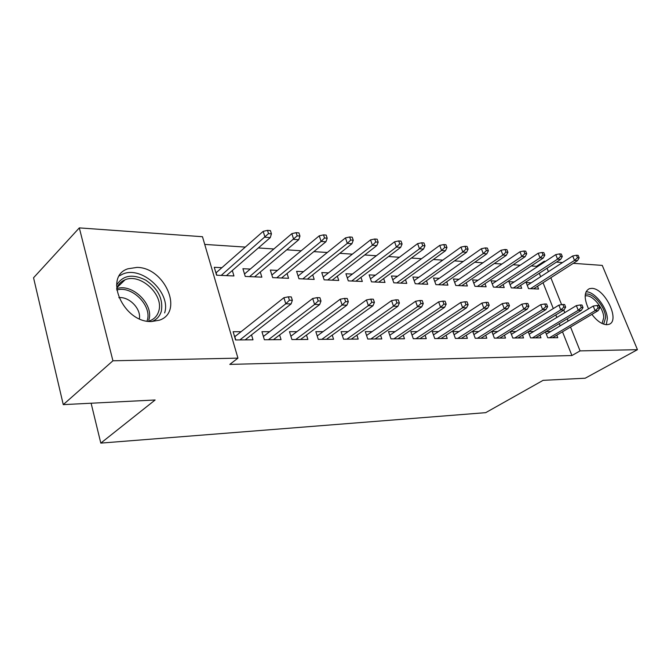 <?xml version="1.0" encoding="UTF-8"?>
<svg xmlns="http://www.w3.org/2000/svg" width="671" height="671" viewBox="0 0 671 671"><rect width="100%" height="100%" fill="white"/><g stroke="black" fill="none" stroke-linecap="round" stroke-linejoin="round"><path stroke-width="1.01" d="M588.534 308.861C583.82 298.243 584.097 291.516 589.356 288.681L591.738 288.371C604.974 288.069 620.792 321.325 608.714 324.395L606.685 324.697C601.828 324.37 596.905 320.931 591.897 314.372M151.52 321.526C123.464 322.826 103.074 276.486 127.926 268.786L137.001 267.402C164.856 267.394 184.173 312.258 159.312 320.218L151.52 321.526M536.834 267.05L536.54 266.312L531.273 265.968M520.184 265.23L513.13 264.768M501.9 264.022L494.309 263.527M482.927 262.772L474.766 262.235M463.242 261.472L454.468 260.893M442.785 260.122L433.357 259.501M421.514 258.721L411.398 258.05M399.396 257.261L388.526 256.54M376.356 255.743L364.689 254.972M352.35 254.158L339.828 253.328M327.314 252.506L313.86 251.617M301.178 250.778L286.727 249.822M273.869 248.975L258.343 247.951M245.301 247.087L204.73 244.412M536.54 266.312L544.248 261.237L545.531 261.329M556.452 262.118L562.524 262.554M573.311 263.326L602.256 265.397L637.45 349.675L580.071 350.891L570.543 327.029M637.45 349.675L585.213 378.209L543.099 380.348L485.703 412.657L100.809 443.112L155.135 399.983L63.267 404.63L33.55 277.769L79.321 227.888L202.483 236.72L237.945 358.138L112.929 360.788L79.321 227.888M91.113 403.221L100.809 443.112M514.112 281.971L508.928 281.719L511.294 287.867L521.702 288.312L520.595 285.452M528.22 331.742L530.593 337.89L540.96 337.823L539.945 335.206M528.53 331.549L533.596 331.549M478.046 280.21L472.577 279.941L474.959 286.307L486.131 286.785L484.965 283.682M497.647 331.566L491.902 331.575L494.368 338.142L505.506 338.067L504.441 335.232M439.287 278.314L433.516 278.029L435.907 284.63L447.926 285.141L446.693 281.77M458.956 331.591L452.908 331.591L455.383 338.419L467.385 338.335L466.253 335.248M397.526 276.267L391.419 275.974L393.81 282.818L406.777 283.38L405.469 279.673M417.228 331.608L410.828 331.617L413.302 338.712L426.27 338.62L425.079 335.24M352.401 274.062L345.917 273.751L348.299 280.872L362.34 281.468L360.948 277.383M372.061 331.633L365.284 331.642L367.758 339.023L381.807 338.93L380.549 335.206M303.485 271.671L296.59 271.336L298.956 278.75L314.187 279.404L312.72 274.85M323.036 331.659L315.831 331.667L318.289 339.367L333.571 339.266L332.229 335.123M250.275 269.071L242.919 268.71L245.25 276.444L261.858 277.157L260.281 272.04M269.616 331.684L261.942 331.692L264.374 339.744L281.048 339.627L279.622 334.98M237.945 358.138L229.792 364.403L571.918 355.538L562.499 331.793M560.151 325.854L559.253 323.607M556.821 317.458L555.814 314.925M553.298 308.568L543.049 282.726M540.658 276.704L539.299 273.273M241.074 331.7L233.139 331.709L235.555 339.945L253.001 339.82L251.524 334.871M221.883 267.679L214.275 267.31L216.59 275.219L233.944 275.957L232.317 270.514M296.909 331.675L289.478 331.675L291.919 339.551L307.88 339.442L306.496 335.055M277.45 270.396L270.329 270.052L272.686 277.626L288.58 278.306L287.054 273.483M348.064 331.65L341.078 331.65L343.544 339.19L358.188 339.09L356.888 335.165M328.446 272.896L321.761 272.569L324.135 279.832L338.754 280.461L337.328 276.15M395.093 331.625L388.517 331.625L390.992 338.863L404.487 338.771L403.263 335.223M375.408 275.185L369.117 274.884L371.508 281.862L384.995 282.441L383.644 278.557M438.498 331.6L432.275 331.6L434.749 338.561L447.222 338.469L446.064 335.248M418.805 277.316L412.866 277.022L415.257 283.741L427.737 284.278L426.471 280.746M478.658 331.583L472.77 331.583L475.236 338.276L486.802 338.201L485.703 335.24M459.023 279.279L453.411 279.002L455.794 285.485L467.377 285.98L466.177 282.743M510.354 331.575L512.803 338.016L523.548 337.941L522.508 335.223M510.379 331.566L515.949 331.558M496.397 281.107L491.071 280.847L493.453 287.096L504.231 287.557L503.091 284.588M545.456 331.893L547.754 337.773L557.777 337.706L556.779 335.181M546.035 331.541L550.639 331.541M531.222 282.81L526.165 282.566L528.53 288.605L538.587 289.033L537.505 286.282M568.152 321.065L567.255 318.8M564.789 312.627L563.766 310.086M561.61 304.676L550.841 277.735M548.425 271.68L547.05 268.241M544.55 261.975L544.248 261.237M63.267 404.63L112.929 360.788M571.918 355.538L580.071 350.891M235.571 336.07L234.422 336.079M289.419 300.231L292.355 300.306L291.289 296.918L288.345 296.834L289.419 300.231L285.804 303.812L291.097 303.929L245.125 339.878M239.899 339.912L285.804 303.812L283.9 297.706L234.816 336.674L235.773 339.945M288.345 296.834L283.9 297.706M291.097 303.929L292.355 300.306M215.735 272.292L216.599 272.334M271.436 233.844L270.413 230.598L267.494 230.363L268.517 233.617L271.436 233.844L270.27 237.609L265.011 237.215L263.183 231.361L216.096 272.778L216.808 275.227M268.517 233.617L221.195 275.412M270.27 237.609L226.404 275.638M263.183 231.361L267.494 230.363M264.072 335.961L263.233 335.961M318.18 300.952L320.99 301.027L319.916 297.714L317.115 297.639L318.18 300.952L314.615 304.449L319.656 304.567L273.433 339.677M268.425 339.719L314.615 304.449L312.694 298.486L263.384 336.49M317.115 297.639L312.694 298.486M319.656 304.567L320.99 301.027M291.331 335.852L290.778 335.861M345.632 301.648L348.308 301.715L347.234 298.478L344.558 298.402L345.632 301.648L342.109 305.062L346.924 305.162L300.499 339.492M295.71 339.526L342.109 305.062L340.189 299.224L290.879 336.196M344.558 298.402L340.189 299.224M346.924 305.162L348.308 301.715M244.387 273.583L244.949 273.609M299.962 236.075L298.93 232.896L296.137 232.669L297.169 235.856L299.962 236.075L298.729 239.748L293.705 239.371L291.86 233.642L244.512 273.986M297.169 235.856L249.587 276.628M298.729 239.748L254.561 276.846M291.86 233.642L296.137 232.669M327.205 238.197L326.173 235.085L323.506 234.875L324.538 237.987L327.205 238.197L325.913 241.778L321.107 241.426L319.262 235.823L271.872 275.009M324.538 237.987L321.107 241.426L276.754 277.794M325.913 241.778L281.518 278.004M319.262 235.823L323.506 234.875M116.553 285.209C122.759 275.244 132.489 273.558 145.733 280.134C158.104 288.681 163.305 299.031 161.334 311.176C159.866 316.167 156.72 319.614 151.889 321.526M148.14 321.283L150.002 320.713C154.456 318.943 157.358 315.756 158.725 311.159C164.219 295.097 140.541 272.82 125.058 279.799C120.906 281.476 118.113 284.47 116.67 288.782L116.628 288.916M164.63 312.929C171.34 292.992 142.026 265.431 122.793 274.07L119.371 275.848M139.383 318.75C141.237 308.819 129.159 296.381 118.826 297.664M585.305 294.368C592.225 291.508 605.536 306.857 605.603 317.685L603.64 324.135M602.063 323.489L603.741 317.677C603.699 307.771 591.637 293.697 585.154 296.028M606.299 324.689L607.356 318.859C607.213 307.586 594.456 291.348 586.043 291.81M371.86 302.302L374.418 302.369L373.336 299.199L370.778 299.132L371.86 302.302L368.371 305.64L372.975 305.741L326.416 339.316M321.828 339.341L368.371 305.64L366.441 299.937L317.19 335.928M370.778 299.132L366.441 299.937M372.975 305.741L374.418 302.369M342.445 335.651L391.562 300.616L393.491 306.194L346.857 339.174M396.93 302.931L399.379 302.99L398.297 299.895L395.848 299.828L396.93 302.931L393.491 306.194L397.895 306.295L351.252 339.14M395.848 299.828L391.562 300.616M397.895 306.295L399.379 302.99M353.256 240.226L352.225 237.19L349.666 236.98L350.707 240.033L353.256 240.226L351.914 243.732L347.318 243.388L345.464 237.903L298.083 276.016M350.707 240.033L347.318 243.388L302.78 278.918M351.914 243.732L307.352 279.111M345.464 237.903L349.666 236.98M378.192 242.172L377.152 239.195L374.712 239.002L375.743 241.979L378.192 242.172L376.8 245.594L372.405 245.267L370.543 239.899L323.212 276.997M375.743 241.979L372.405 245.267L327.742 279.983M376.8 245.594L332.128 280.176M370.543 239.899L374.712 239.002M420.935 303.535L423.275 303.594L422.193 300.558L419.853 300.499L420.935 303.535L417.53 306.731L421.749 306.823L375.072 338.972M370.853 339.006L417.53 306.731L415.601 301.262L366.567 335.466M419.853 300.499L415.601 301.262M421.749 306.823L423.275 303.594M402.08 244.034L401.04 241.115L398.7 240.931L399.74 243.858L402.08 244.034L400.654 247.381L396.435 247.062L394.573 241.803L347.326 277.945M399.74 243.858L396.435 247.062L351.696 281.015M400.654 247.381L355.907 281.191M394.573 241.803L398.7 240.931M443.925 304.114L446.173 304.164L445.091 301.195L442.843 301.136L443.925 304.114L440.57 307.234L444.613 307.326L397.937 338.813M393.894 338.847L440.57 307.234L438.633 301.883L389.759 335.265M442.843 301.136L438.633 301.883M444.613 307.326L446.173 304.164M424.986 245.821L423.955 242.961L421.707 242.785L422.738 245.653L424.986 245.821L423.518 249.092L419.476 248.79L417.614 243.64L370.484 278.868M422.738 245.653L419.476 248.79L374.703 282.005M423.518 249.092L378.746 282.172M417.614 243.64L421.707 242.785M465.976 304.668L468.132 304.718L467.05 301.807L464.894 301.749L465.976 304.668L462.655 307.721L466.538 307.813L419.912 338.662M416.02 338.687L462.655 307.721L460.725 302.487L412.036 335.081M464.894 301.749L460.725 302.487M466.538 307.813L468.132 304.718M446.978 247.54L445.938 244.739L443.783 244.563L444.814 247.373L446.978 247.54L445.477 250.736L441.585 250.451L439.731 245.393L392.745 279.773M444.814 247.373L441.585 250.451L396.821 282.952M445.477 250.736L400.713 283.12M439.731 245.393L443.783 244.563M487.138 305.196L489.201 305.246L488.127 302.395L486.056 302.336L487.138 305.196L483.858 308.19L487.582 308.274L441.032 338.519M437.291 338.545L483.858 308.19L481.937 303.057L433.449 334.913M486.056 302.336L481.937 303.057M487.582 308.274L489.201 305.246M468.098 249.184L467.058 246.433L464.986 246.274L466.018 249.025L468.098 249.184L466.563 252.321L462.831 252.036L460.969 247.087L414.158 280.646M466.018 249.025L462.831 252.036L418.1 283.867M466.563 252.321L421.841 284.026M460.969 247.087L464.986 246.274M507.461 305.708L509.448 305.758L508.375 302.957L506.387 302.906L507.461 305.708L504.223 308.643L507.804 308.719L461.354 338.377M457.756 338.402L504.223 308.643L502.302 303.611L454.057 334.754M506.387 302.906L502.302 303.611M507.804 308.719L509.448 305.758M488.396 250.769L487.364 248.069L485.368 247.909L486.4 250.619L488.396 250.769L486.836 253.839L483.246 253.571L481.392 248.706L434.766 281.493M486.4 250.619L483.246 253.571L438.582 284.747M486.836 253.839L442.189 284.898M481.392 248.706L485.368 247.909M526.995 306.194L528.907 306.244L527.842 303.502L525.93 303.451L526.995 306.194L523.799 309.079L527.247 309.155L480.931 338.243M477.458 338.259L523.799 309.079L521.887 304.139L473.885 334.611M525.93 303.451L521.887 304.139M527.247 309.155L528.907 306.244M507.922 252.296L506.899 249.646L504.978 249.495L506.009 252.145L507.922 252.296L506.345 255.299L502.889 255.039L501.044 250.266L454.628 282.315M506.009 252.145L502.889 255.039L458.318 285.586M506.345 255.299L461.799 285.737M501.044 250.266L504.978 249.495M545.8 306.664L547.637 306.714L546.571 304.022L544.735 303.971L545.8 306.664L542.638 309.49L545.951 309.566L499.794 338.109M496.448 338.134L542.638 309.49L540.734 304.642L492.992 334.477M544.735 303.971L540.734 304.642M545.951 309.566L547.637 306.714M526.727 253.764L525.703 251.164L523.85 251.013L524.881 253.621L526.727 253.764L525.125 256.708L521.795 256.456L519.958 251.776L473.768 283.112M524.881 253.621L521.795 256.456L477.341 286.408M525.125 256.708L480.696 286.551M519.958 251.776L523.85 251.013M563.892 307.117L565.67 307.167L564.605 304.525L562.835 304.475L563.892 307.117L560.771 309.893L563.967 309.968L517.978 337.983M514.749 338.008L560.771 309.893L558.876 305.137L511.411 334.351M562.835 304.475L558.876 305.137M563.967 309.968L565.67 307.167M544.844 255.173L543.82 252.623L542.034 252.481L543.057 255.039L544.844 255.173L543.225 258.067L540.012 257.823L538.184 253.219L492.229 283.892M543.057 255.039L540.012 257.823L495.701 287.196M543.225 258.067L498.93 287.331M538.184 253.219L542.034 252.481M581.329 307.561L583.04 307.603L581.983 305.011L580.272 304.961L581.329 307.561L578.243 310.279L581.321 310.346L535.525 337.857M532.413 337.882L578.243 310.279L576.355 305.607L529.176 334.233M580.272 304.961L576.355 305.607M581.321 310.346L583.04 307.603M562.306 256.54L561.292 254.032L559.572 253.89L560.587 256.406L562.306 256.54L560.671 259.367L557.576 259.14L555.747 254.619L510.052 284.647M560.587 256.406L557.576 259.14L513.416 287.951M560.671 259.367L516.544 288.085M555.747 254.619L559.572 253.89M598.138 307.981L599.782 308.023L598.742 305.473L597.089 305.431L598.138 307.981L595.093 310.656L598.062 310.715L552.468 337.739M549.457 337.765L595.093 310.656L593.214 306.068L546.328 334.124M597.089 305.431L593.214 306.068M598.062 310.715L599.782 308.023M579.157 257.849L578.142 255.383L576.481 255.248L577.496 257.723L579.157 257.849L577.505 260.633L574.519 260.407L572.698 255.961L527.263 285.376M577.496 257.723L574.519 260.407L530.535 288.689M577.505 260.633L533.546 288.815M572.698 255.961L576.481 255.248M147.024 321.115L147.226 320.478C152.3 305.8 131.893 285.259 116.746 290.023M116.712 288.639C132.338 283.087 154.154 304.575 148.828 320M117.165 287.423L125.058 279.799"/></g></svg>
